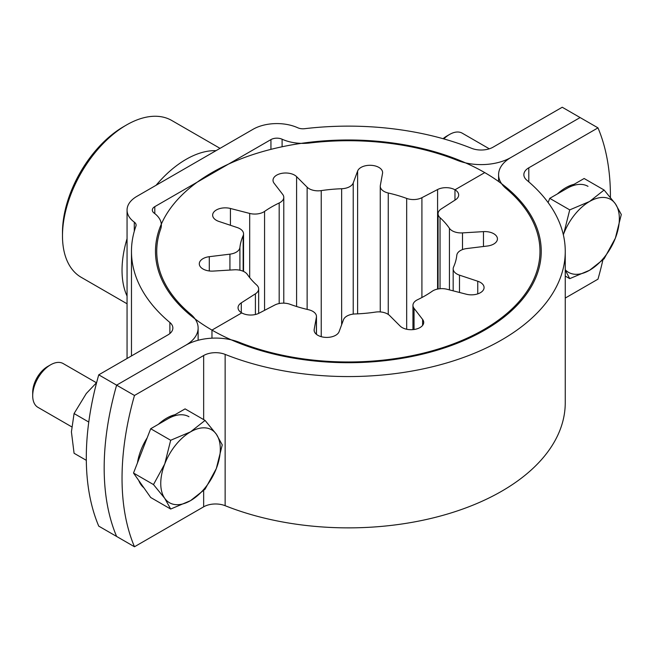 <?xml version="1.0" encoding="UTF-8"?>
<svg xmlns="http://www.w3.org/2000/svg" width="654" height="654" viewBox="0 0 654 654"><rect width="100%" height="100%" fill="white"/><g stroke="black" fill="none" stroke-linecap="round" stroke-linejoin="round"><path stroke-width="0.98" d="M134.479 395.466L203.656 355.523A16.849 9.728 180 0 1 225.139 354.394A216.891 125.216 0 0 0 449.151 362.226A216.891 125.216 0 0 0 565.252 251.349A216.891 125.216 0 0 0 526.846 180.21A16.849 9.728 180 0 1 523.862 174.683A16.849 9.728 180 0 1 528.8 167.808L597.977 127.865L580.106 117.557L510.929 157.491A42.118 24.312 180 0 0 498.593 174.683A42.118 24.312 180 0 0 506.057 188.499A191.622 110.632 0 0 1 483.854 329.575A191.622 110.632 0 0 1 239.495 342.394A42.118 24.312 180 0 0 185.793 345.206L116.616 385.149A252.689 145.891 120 0 0 116.616 536.444L98.746 526.135A252.689 145.891 120 0 1 98.746 374.832L134.479 395.466A252.689 145.891 120 0 0 134.479 546.76L116.616 536.444A252.689 145.891 -60 0 1 116.616 385.149L185.793 345.206A42.118 24.312 0 0 0 198.129 328.014A42.118 24.312 0 0 0 190.666 314.206A191.622 110.632 180 0 1 160.671 229.055A33.689 19.448 0 0 0 161.366 225.131A33.689 19.448 0 0 0 154.131 213.098A8.42 4.864 180 0 1 152.325 210.089A8.42 4.864 180 0 1 154.794 206.648L270.936 139.596A8.42 4.864 180 0 1 282.103 139.212A33.689 19.448 0 0 0 309.743 142.989A191.622 110.632 180 0 1 457.228 160.304A42.118 24.312 0 0 0 510.929 157.491L580.106 117.557L562.236 107.24L493.067 147.175A16.849 9.728 0 0 1 471.583 148.303A216.891 125.216 180 0 0 304.65 128.699A8.42 4.864 0 0 1 297.742 127.759A33.689 19.448 180 0 0 253.065 129.279L136.931 196.331A33.689 19.448 180 0 0 127.056 210.089L127.056 358.482M98.746 374.832L167.923 334.897A16.849 9.728 0 0 0 172.86 328.014A16.849 9.728 0 0 0 169.877 322.487A216.891 125.216 180 0 1 131.47 251.349A216.891 125.216 180 0 1 135.926 226.112A8.42 4.864 0 0 0 136.097 225.131A8.42 4.864 0 0 0 134.291 222.123A33.689 19.448 180 0 1 127.056 210.089M220.03 148.352L171.781 120.5A90.546 52.279 120 0 0 126.5 124.979L123.524 126.704A86.336 49.843 -60 0 0 62.482 232.44L62.482 235.881A90.546 52.279 120 0 0 81.235 277.329L127.056 303.783M127.056 296.066A90.546 52.279 -60 0 1 122.036 270.266A90.546 52.279 -60 0 1 127.056 238.661M156.102 185.262A90.546 52.279 -60 0 1 216.024 150.665M126.5 124.979A90.546 52.279 120 0 0 62.482 235.881M134.479 546.76L203.656 506.825A16.849 9.728 180 0 1 225.139 505.697A216.891 125.216 0 0 0 449.151 513.529A216.891 125.216 0 0 0 565.252 402.651L565.252 251.349M565.252 298.061L597.977 279.168A252.689 145.891 -60 0 0 602.857 260.071M597.977 127.865A252.689 145.891 -60 0 1 610.419 197.345M316.389 334.292L316.389 317.247A12.63 7.292 0 0 0 316.462 316.487A12.63 7.292 0 0 0 312.759 311.329A12.63 7.292 0 0 0 308.467 309.702A108.654 62.735 180 0 1 290.049 304.282A12.63 7.292 0 0 0 274.811 305.017L259.139 313.16A12.63 7.292 0 0 1 241.751 312.898L211.97 330.09A192.881 111.36 0 0 0 422.173 354.231A192.881 111.36 0 0 0 541.242 251.349A192.881 111.36 0 0 0 484.753 172.607L454.971 189.799L454.971 200.132L454.971 189.799A12.63 7.292 0 0 0 437.583 189.537L421.912 197.688L421.912 297.529M316.389 317.247L314.19 329.354A12.63 7.292 0 0 0 314.116 330.123A12.63 7.292 0 0 0 317.819 335.281A12.63 7.292 0 0 0 330.344 337.112A12.63 7.292 0 0 0 339.107 331.635L343.497 319.724A12.63 7.292 0 0 1 355.073 313.961A108.654 62.735 180 0 0 375.486 312.097A12.63 7.292 0 0 1 387.577 314.002A12.63 7.292 0 0 1 389.588 315.514L400.134 326.06A12.63 7.292 0 0 0 402.136 327.564A12.63 7.292 0 0 0 415.911 329.15A12.63 7.292 0 0 0 423.71 322.406A12.63 7.292 0 0 0 422.615 319.446L414.039 308.32L414.039 329.502M449.429 289.886L449.429 228.32A108.654 62.735 180 0 0 440.044 217.684A12.63 7.292 0 0 1 438.066 213.768A12.63 7.292 0 0 1 441.311 208.888L455.429 199.838A12.63 7.292 0 0 0 458.675 194.957A12.63 7.292 0 0 0 454.971 189.799L484.753 172.607A192.881 111.36 0 0 0 274.549 148.466A192.881 111.36 0 0 0 155.48 251.349A192.881 111.36 0 0 0 211.97 330.09L211.97 338.175L211.97 330.09L241.751 312.898A12.63 7.292 0 0 1 238.048 307.74A12.63 7.292 0 0 1 241.293 302.859L255.412 293.809A12.63 7.292 0 0 0 258.657 288.929A12.63 7.292 0 0 0 256.679 285.013A108.654 62.735 180 0 1 247.294 274.386A12.63 7.292 0 0 0 234.222 269.808L213.245 271.083A12.63 7.292 0 0 1 199.29 263.824A12.63 7.292 0 0 1 209.296 256.687L229.93 254.161A12.63 7.292 0 0 0 239.912 247.474A108.654 62.735 180 0 1 243.149 235.685A12.63 7.292 0 0 0 243.55 233.862A12.63 7.292 0 0 0 237.23 227.551L218.967 221.461A12.63 7.292 0 0 1 212.648 215.141A12.63 7.292 0 0 1 230.421 208.479L249.689 213.433A12.63 7.292 0 0 0 264.568 211.414A108.654 62.735 180 0 1 279.184 202.977A12.63 7.292 0 0 0 283.779 197.353A12.63 7.292 0 0 0 282.683 194.385L274.108 183.259A12.63 7.292 0 0 1 273.012 180.291A12.63 7.292 0 0 1 280.811 173.555A12.63 7.292 0 0 1 294.586 175.133A12.63 7.292 0 0 1 296.589 176.645L307.135 187.191A12.63 7.292 0 0 0 309.146 188.704A12.63 7.292 0 0 0 321.228 190.608A108.654 62.735 180 0 1 341.65 188.736A12.63 7.292 0 0 0 353.225 182.973L353.225 314.108M449.429 228.32A12.63 7.292 0 0 0 462.501 232.889L462.501 249.575M414.039 308.32A12.63 7.292 0 0 1 412.944 305.353A12.63 7.292 0 0 1 417.538 299.728A108.654 62.735 180 0 0 432.155 291.283A12.63 7.292 0 0 1 447.034 289.264L466.302 294.218A12.63 7.292 0 0 0 484.074 287.556A12.63 7.292 0 0 0 477.755 281.236L459.492 275.154A12.63 7.292 0 0 1 453.173 268.835A12.63 7.292 0 0 1 453.574 267.012A108.654 62.735 180 0 0 456.811 255.224A12.63 7.292 0 0 1 466.793 248.545L487.426 246.01A12.63 7.292 0 0 0 497.432 238.873A12.63 7.292 0 0 0 483.478 231.622L462.501 232.889M357.615 313.855L357.615 171.062A12.63 7.292 0 0 1 366.379 165.585A12.63 7.292 0 0 1 378.903 167.424A12.63 7.292 0 0 1 382.606 172.582A12.63 7.292 0 0 1 382.533 173.343L380.334 185.45A12.63 7.292 0 0 0 380.26 186.218A12.63 7.292 0 0 0 383.963 191.377A12.63 7.292 0 0 0 388.255 193.004A108.654 62.735 180 0 1 406.674 198.415A12.63 7.292 0 0 0 421.912 197.688M357.615 171.062L353.225 182.973M574.089 184.297A42.118 24.312 120 0 0 565.751 187.739A42.118 24.312 120 0 0 557.412 193.927M587.995 186.341A42.118 24.312 120 0 0 566.944 188.426M443.085 138.705A21.059 12.156 120 0 1 446.633 136.155L449.609 134.438A25.269 14.592 120 0 0 443.804 138.91M489.306 148.81L462.247 133.187A25.269 14.592 120 0 0 449.609 134.438L446.633 136.155M563.781 233.576A42.118 24.312 -60 0 1 589.573 201.489L604.108 190.028L615.365 203.795A42.118 24.312 120 0 0 589.573 201.489L569.724 209.885L563.781 233.576A42.118 24.312 -60 0 0 563.339 234.761M565.252 276.07L569.724 278.653L589.573 270.266L604.108 258.804L615.365 238.179L621.3 214.487L615.365 203.795A42.118 24.312 -60 0 1 615.365 238.179A42.118 24.312 -60 0 1 589.573 270.266A42.118 24.312 -60 0 1 565.252 269.759M569.724 278.653L565.506 270.527M604.108 190.028L584.136 178.501L549.744 198.35L569.724 209.885M549.744 198.35L548.109 202.568M175.043 414.685A42.118 24.312 120 0 0 166.705 418.119A42.118 24.312 120 0 0 158.366 424.315M147.183 437.82A42.118 24.312 120 0 0 137.471 462.844M138.754 480.51A42.118 24.312 120 0 0 143.831 487.737M188.957 416.721A42.118 24.312 120 0 0 167.898 418.813M32.7 395.768L32.7 392.335A21.059 12.156 120 0 1 47.587 366.542L50.571 364.826A25.269 14.592 120 0 0 32.7 395.768A25.269 14.592 120 0 0 37.932 407.336L71.613 426.784M96.457 382.77L63.201 363.575A25.269 14.592 120 0 0 50.571 364.826L47.587 366.542M164.743 498.348A42.118 24.312 -60 0 1 160.753 483.453A42.118 24.312 -60 0 1 164.743 463.956A42.118 24.312 -60 0 1 190.527 431.877L205.062 420.416L216.319 434.182A42.118 24.312 120 0 0 190.527 431.877L170.678 440.265L164.743 463.956L153.486 484.581L164.743 498.348A42.118 24.312 -60 0 0 190.527 500.645L170.678 509.041L164.743 498.348M216.319 434.182A42.118 24.312 -60 0 1 216.319 468.566A42.118 24.312 -60 0 1 190.527 500.645L205.062 489.184L216.319 468.566L222.254 444.875L216.319 434.182M205.062 420.416L185.09 408.881L150.706 428.738L133.514 473.046L153.486 484.581M150.706 428.738L170.678 440.265M133.514 473.046L150.706 497.506L170.678 509.041M86.32 460.334L74.074 453.263L71.417 431.877L74.074 413.557L86.303 393.504L96.62 382.615M88.772 422.051L74.074 413.557M282.103 139.212L282.103 146.766M270.936 139.596L270.936 149.357M169.877 322.487L169.877 333.54M134.291 222.123L134.291 231.238M154.794 206.648L154.794 213.596M203.656 355.523L203.656 419.606M203.656 490.614L203.656 506.825M225.139 354.394L225.139 505.697M528.8 167.808L528.8 181.869M422.615 325.373L422.615 319.446M440.044 217.684L440.044 288.716M483.478 246.493L483.478 231.622M459.492 275.154L459.492 292.469M477.755 293.875L477.755 281.236M314.19 330.883L314.19 329.354M388.255 193.004L388.255 314.427M321.228 190.608L321.228 336.679M241.293 312.62L241.293 302.859M255.412 314.509L255.412 293.809M209.296 270.96L209.296 256.687M229.93 270.069L229.93 254.161M239.912 247.474L239.912 270.216M243.149 271.238L243.149 235.685M230.421 225.278L230.421 208.479M249.689 277.615L249.689 213.433M264.568 211.414L264.568 310.339M279.184 303.53L279.184 202.977M296.589 306.505L296.589 176.645M307.135 309.391L307.135 187.191M341.65 324.744L341.65 188.736M437.583 289.076L437.583 189.537M406.674 329.248L406.674 198.415M198.129 328.014L198.129 340.268M131.47 251.349L131.47 355.94M498.593 174.683L498.593 181.51M438.066 213.768L438.066 288.978M453.173 268.835L453.173 290.842M412.944 305.353L412.944 329.624M316.462 316.487L316.462 334.349M258.657 288.929L258.657 313.405M243.55 233.862L243.55 271.418M283.779 197.353L283.779 303.145M380.26 186.218L380.26 311.925"/></g></svg>
